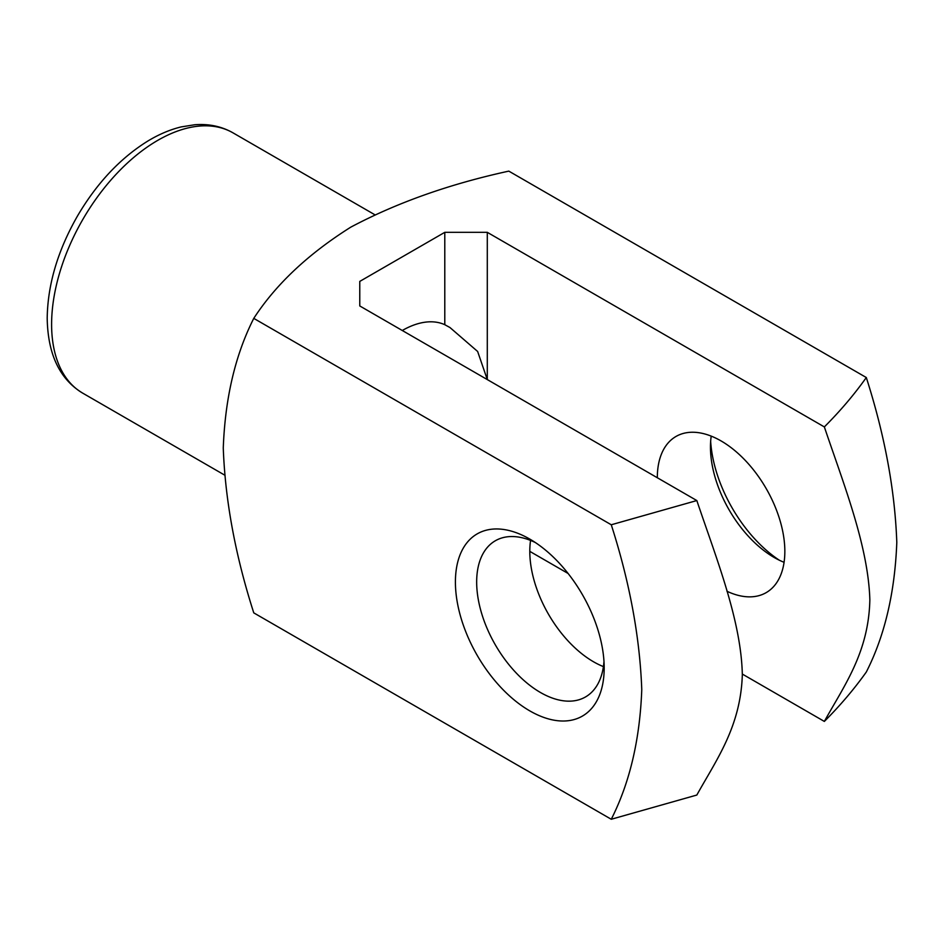 <?xml version="1.0" encoding="UTF-8"?>
<svg xmlns="http://www.w3.org/2000/svg" width="944" height="944" viewBox="0 0 944 944"><rect width="100%" height="100%" fill="white"/><g stroke="black" fill="none" stroke-linecap="round" stroke-linejoin="round"><path stroke-width="1.42" d="M402.286 330.494A90.176 52.062 -60 0 1 444.789 324.701L444.789 232.33L359.77 281.406L359.77 305.95L359.77 281.406M444.789 324.701L449.946 327.521L477.64 351.475L487.293 379.571L487.293 232.33L444.789 232.33M253.771 318.376C235.292 354.85 225.12 398.073 223.268 448.046C225.203 500.556 235.363 555.497 253.771 612.868L611.264 819.262C629.742 782.788 639.914 739.565 641.767 689.604C639.831 637.094 629.672 582.153 611.264 524.77L253.771 318.376C275.849 284.38 308.181 253.971 350.767 227.162C396.822 202.712 449.497 184.033 508.804 171.124L866.309 377.529C884.788 435.349 894.947 490.302 896.8 542.411C894.877 592.679 884.705 635.89 866.309 672.022C854.237 689.002 840.254 705.475 824.348 721.428C844.007 685.828 868.681 652.705 869.849 599.865C868.268 545.986 843.806 484.508 824.348 426.924L487.293 232.33M710.655 441.285A105.197 60.735 -120 0 0 779.319 560.217M611.264 524.77L696.825 500.556C716.484 558.848 741.158 620.456 742.326 674.641C740.745 726.703 716.284 759.944 696.825 795.049L611.264 819.262M359.77 305.95L696.825 500.556M824.348 426.924C840.302 410.959 854.285 394.498 866.309 377.529M604.184 667.939A105.197 60.735 -120 0 0 529.796 539.095A105.197 60.735 -120 0 0 455.409 582.035A105.197 60.735 -120 0 0 529.796 710.879A105.197 60.735 -120 0 0 604.184 667.939M529.796 551.367L568.123 573.492M742.338 674.075L824.348 721.428M657.319 477.735A90.176 52.062 60 0 1 675.998 436.458A90.176 52.062 60 0 1 745.477 460.625A90.176 52.062 60 0 1 784.842 551.367A90.176 52.062 60 0 1 766.162 592.643A90.176 52.062 60 0 1 726.974 591.263M530.563 540.416A90.176 52.062 -120 0 0 603.417 666.606M535.319 542.517A90.176 52.062 -120 0 0 495.34 540.759A90.176 52.062 -120 0 0 495.34 644.882A90.176 52.062 -120 0 0 585.516 696.943A90.176 52.062 -120 0 0 603.983 661.449M711.221 436.128A90.176 52.062 -120 0 0 710.454 447.067A90.176 52.062 -120 0 0 774.21 557.503A90.176 52.062 -120 0 0 784.075 562.305M51.601 324.358A150.285 86.765 120 0 0 82.73 393.152C59.649 379.205 47.802 354.236 47.2 318.222C47.66 284.545 57.808 250.384 77.62 215.763C96.831 183.183 120.112 158.356 147.465 141.27C158.734 134.402 170.003 129.611 181.283 126.885L194.83 124.738C208.872 123.676 221.604 126.378 233.015 132.856A150.285 86.765 120 0 0 117.198 173.118A150.285 86.765 120 0 0 51.601 324.358M374.721 214.677L233.015 132.856M224.436 474.974L82.73 393.152"/></g></svg>
